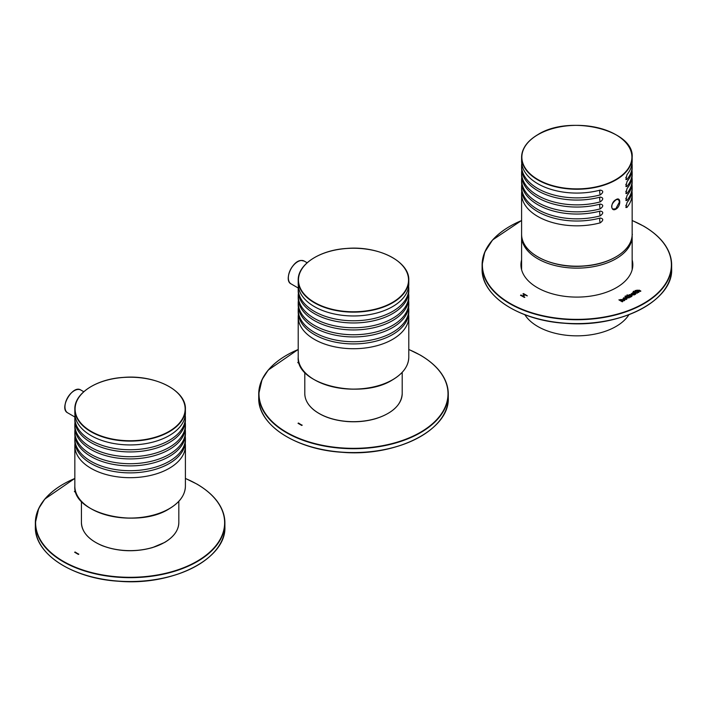 <?xml version="1.0" encoding="UTF-8"?>
<svg xmlns="http://www.w3.org/2000/svg" width="707" height="707" viewBox="0 0 707 707"><rect width="100%" height="100%" fill="white"/><g stroke="black" fill="none" stroke-linecap="round" stroke-linejoin="round"><path stroke-width="1.06" d="M524.859 314.721A55.287 31.921 -0 0 0 576.877 335.843A55.287 31.921 -0 0 0 628.903 314.721M635.655 291.514L634.895 291.956L636.371 292.804L637.352 292.495L637.29 293.219L633.861 292.548L633.154 291.629L635.655 291.514M635.566 294.147L633.039 292.689L630.989 294.015L631.643 294.837L634.418 294.872L635.752 294.041L633.039 292.477L631.006 294.121M624.148 300.74L621.373 299.706L621.285 300.555L622.876 301.474L622.275 301.818L618.881 299.865L623.185 299.485L624.749 300.387L624.148 300.74M621.373 299.706L621.285 300.767L622.69 301.58M619.023 299.945L620.41 300.263L620.87 299.415L624.564 300.502M632.164 233.831L632.155 234.918M627.454 296.242L626.694 296.684L628.169 297.541L629.15 297.223L629.089 297.956L625.66 297.285L624.953 296.366L627.454 296.242M632.164 259.867A55.941 32.301 180 0 1 632.818 264.807A55.941 32.301 180 0 1 576.877 297.099A55.941 32.301 180 0 1 520.935 264.807A55.941 32.301 180 0 1 521.598 259.867M524.78 297.117L524.285 297.4L520.564 295.252L522.579 295.853L524.523 294.731L522.994 293.847L523.489 293.564L527.21 295.72L524.956 294.987L523.021 296.109L524.78 297.117M623.088 298.69L623.68 298.009L626.694 297.956L626.508 299.441L623.733 299.406L623.079 298.584L623.68 297.797L626.694 297.956L627.118 298.646M630.759 296.922L630.158 297.267L626.773 295.305L627.215 294.872L628.293 295.499L629.407 294.607L631.431 295.005L631.598 296.507L630.759 296.922M632.102 295.826L631.598 296.507M640.268 291.434L637.493 290.4L637.405 291.249L638.995 292.168L638.394 292.512L635.01 290.559L639.314 290.179L640.869 291.081L640.268 291.434M637.493 290.4L637.405 291.461L638.81 292.274M635.142 290.639L636.53 290.957L636.989 290.109L640.683 291.187M629.15 297.223L628.169 297.753L626.694 296.684M625.085 296.445L625.377 295.933M625.377 296.145L626.199 296.401M626.199 296.622L626.968 295.968M520.564 295.473L521.05 294.969M521.05 295.181L522.579 295.853M522.579 296.065L524.523 294.731M522.994 294.068L523.489 293.564M523.489 293.785L527.21 295.933M524.78 297.338L523.021 296.109M632.164 234.044L632.385 234.485M626.694 298.177L627.109 298.752M625.872 298.177L626.022 299.353L625.872 298.389L626.022 299.353L624.467 299.335L624.166 298.319L624.467 299.335L626.022 299.141L625.872 298.177L624.166 298.098L624.467 299.123L624.166 298.098M621.373 299.927L621.285 300.767L621.373 299.927M620.41 300.263L620.87 299.635M626.906 295.385L627.215 294.872M627.215 295.084L628.293 295.499M628.293 295.712L629.407 294.607M629.407 294.828L632.093 295.933M629.168 295.199L628.815 296.021L629.168 295.411L628.815 296.021L629.964 296.684A1.281 0.742 -0 0 0 631.042 296.472L630.547 295.217L629.168 295.199L628.815 295.8L629.964 296.463A1.281 0.742 -0 0 0 631.042 296.251L631.307 296.003M633.781 293.608L633.932 294.784L633.781 293.82L633.932 294.784L632.235 294.695L632.076 293.75L632.235 294.695L632.076 293.529L633.781 293.608L633.932 294.572L632.235 294.483L632.076 293.529M637.352 292.495L636.371 293.025L634.895 291.956M633.286 291.708L633.587 291.196M633.587 291.408L634.4 291.673M634.4 291.885L635.169 291.231M637.493 290.612L637.405 291.461L637.493 290.612M636.53 290.957L636.989 290.321M299.468 363.964L297.78 362.488L298.769 361.701M301.748 425.446L302.207 425.181L298.027 423.29L301.748 425.446M302.022 425.287L298.487 423.033M298.381 362.576L299.335 363.592M298.849 362.028L298.363 362.488L299.247 363.327M297.797 362.611L298.822 361.904M298.372 314.403A55.287 31.921 -0 0 0 298.213 316.807A55.287 31.921 -0 0 0 332.343 346.297A55.287 31.921 -0 0 0 392.588 339.378A55.287 31.921 -0 0 0 408.787 316.807A55.287 31.921 -0 0 0 408.628 314.403M408.787 309.816L408.787 311.999A55.287 31.921 180 0 1 392.588 334.57A55.287 31.921 180 0 1 387.356 337.23A55.287 31.921 180 0 1 319.644 337.23A55.287 31.921 180 0 1 298.213 311.999L298.213 309.816A55.287 31.921 -0 0 0 332.343 339.307A55.287 31.921 -0 0 0 392.588 332.387A55.287 31.921 -0 0 0 408.787 309.816A55.287 31.921 -0 0 0 408.628 307.412M298.372 307.412A55.287 31.921 -0 0 0 298.213 309.816M408.787 302.835L408.787 305.017A55.287 31.921 180 0 1 392.588 327.58A55.287 31.921 180 0 1 387.356 330.249A55.287 31.921 180 0 1 319.644 330.249A55.287 31.921 180 0 1 298.213 305.017L298.213 302.835A55.287 31.921 -0 0 0 332.343 332.325A55.287 31.921 -0 0 0 392.588 325.406A55.287 31.921 -0 0 0 408.787 302.835A55.287 31.921 -0 0 0 408.628 300.431M298.372 300.431A55.287 31.921 -0 0 0 298.213 302.835M408.787 295.844L408.787 298.027A55.287 31.921 180 0 1 392.588 320.598A55.287 31.921 180 0 1 387.356 323.258A55.287 31.921 180 0 1 319.644 323.258A55.287 31.921 180 0 1 298.213 298.027L298.213 295.844A55.287 31.921 -0 0 0 332.343 325.335A55.287 31.921 -0 0 0 392.588 318.415A55.287 31.921 -0 0 0 408.787 295.844A55.287 31.921 -0 0 0 408.628 293.449M298.372 293.449A55.287 31.921 -0 0 0 298.213 295.844M408.787 288.863L408.787 291.045A55.287 31.921 180 0 1 392.588 313.608A55.287 31.921 180 0 1 387.356 316.276A55.287 31.921 180 0 1 319.644 316.276A55.287 31.921 180 0 1 298.213 291.045L298.213 288.863A55.287 31.921 -0 0 0 332.343 318.353A55.287 31.921 -0 0 0 392.588 311.433A55.287 31.921 -0 0 0 408.787 288.863A55.287 31.921 -0 0 0 408.628 286.459M298.372 286.459A55.287 31.921 -0 0 0 298.213 288.863M314.5 257.604A55.287 31.921 -0 0 0 298.213 280.228C297.665 264.498 319.732 250.066 346.624 248.449C378.333 245.585 409.742 261.563 408.787 280.228L408.787 284.055A55.287 31.921 180 0 1 392.588 306.626A55.287 31.921 180 0 1 387.356 309.286A55.287 31.921 180 0 1 319.644 309.286A55.287 31.921 180 0 1 298.213 284.055L298.213 280.228A55.287 31.921 -0 0 0 332.343 309.71A55.287 31.921 -0 0 0 392.588 302.799A55.287 31.921 -0 0 0 408.787 280.228A55.287 31.921 -0 0 0 392.5 257.604M537.877 134.71A55.287 31.921 -0 0 0 537.788 134.763A55.287 31.921 -0 0 0 521.598 157.334A55.287 31.921 -0 0 0 576.877 189.246A55.287 31.921 -0 0 0 632.164 157.334L632.164 161.161A55.287 31.921 180 0 1 626.985 174.647L625.898 179.578L626.985 179.454A55.287 31.921 -0 0 0 632.164 165.968L632.164 168.151A55.287 31.921 180 0 1 626.985 181.637L625.898 186.56L626.985 186.445A55.287 31.921 -0 0 0 632.164 172.95L632.164 175.133A55.287 31.921 180 0 1 626.985 188.619L625.898 193.55L626.985 193.426A55.287 31.921 -0 0 0 632.164 179.94L632.164 182.123A55.287 31.921 180 0 1 626.985 195.609L625.898 200.532L626.985 200.417A55.287 31.921 -0 0 0 632.164 186.922L632.164 189.105A55.287 31.921 180 0 1 626.985 202.591L625.898 207.522L626.985 207.398A55.287 31.921 -0 0 0 632.164 193.912A55.287 31.921 -0 0 0 632.005 191.509M521.748 191.509A55.287 31.921 -0 0 0 521.598 193.912A55.287 31.921 -0 0 0 600.243 222.838C603.575 220.284 603.575 218.684 600.243 218.03A55.287 31.921 180 0 1 543.02 214.336A55.287 31.921 180 0 1 521.598 189.105L521.598 186.922A55.287 31.921 -0 0 0 600.243 215.856C603.575 213.302 603.575 211.693 600.243 211.048A55.287 31.921 180 0 1 543.02 207.354A55.287 31.921 180 0 1 521.598 182.123L521.598 179.94A55.287 31.921 -0 0 0 600.243 208.865C603.575 206.311 603.575 204.712 600.243 204.058A55.287 31.921 180 0 1 543.02 200.364A55.287 31.921 180 0 1 521.598 175.133L521.598 172.95A55.287 31.921 -0 0 0 600.243 201.884C603.575 199.33 603.575 197.721 600.243 197.076A55.287 31.921 180 0 1 543.02 193.382A55.287 31.921 180 0 1 521.598 168.151L521.598 165.968A55.287 31.921 -0 0 0 600.243 194.893C603.575 192.339 603.575 190.74 600.243 190.086A55.287 31.921 180 0 1 543.02 186.392A55.287 31.921 180 0 1 521.598 161.161L521.598 157.334C521.828 148.497 527.245 140.94 537.841 134.639C569.515 114.295 634.674 129.858 632.164 157.334A55.287 31.921 -0 0 0 615.877 134.71M632.164 186.922A55.287 31.921 -0 0 0 632.005 184.518M521.748 184.518A55.287 31.921 -0 0 0 521.598 186.922M632.164 179.94A55.287 31.921 -0 0 0 632.005 177.537M521.748 177.537A55.287 31.921 -0 0 0 521.598 179.94M632.164 172.95A55.287 31.921 -0 0 0 632.005 170.555M521.748 170.555A55.287 31.921 -0 0 0 521.598 172.95M632.164 165.968A55.287 31.921 -0 0 0 632.005 163.564M521.748 163.564A55.287 31.921 -0 0 0 521.598 165.968M615.974 209.131C610.433 212.347 610.433 202.308 615.965 199.674C621.038 196.184 621.038 206.223 615.974 209.131M612.907 209.025L615.779 208.812L619.473 201.919L618.439 199.445M76.091 492.929L74.403 491.453L75.393 490.667M78.371 554.412L78.831 554.147L74.65 552.255L78.371 554.412M78.645 554.253L75.11 551.999M74.995 491.542L75.949 492.558M75.472 490.994L74.977 491.453L75.861 492.293M74.421 491.577L75.446 490.87M74.995 443.369A55.287 31.921 -0 0 0 74.836 445.772A55.287 31.921 -0 0 0 108.966 475.263A55.287 31.921 -0 0 0 169.212 468.343A55.287 31.921 -0 0 0 185.402 445.772A55.287 31.921 -0 0 0 185.252 443.369M185.402 438.791L185.402 440.965A55.287 31.921 180 0 1 169.212 463.536A55.287 31.921 180 0 1 163.98 466.196A55.287 31.921 180 0 1 96.267 466.196A55.287 31.921 180 0 1 74.836 440.965L74.836 438.791A55.287 31.921 -0 0 0 108.966 468.273A55.287 31.921 -0 0 0 169.212 461.353A55.287 31.921 -0 0 0 185.402 438.791A55.287 31.921 -0 0 0 185.252 436.387M74.995 436.387A55.287 31.921 -0 0 0 74.836 438.791M185.402 431.8L185.402 433.983A55.287 31.921 180 0 1 169.212 456.545A55.287 31.921 180 0 1 163.98 459.214A55.287 31.921 180 0 1 96.267 459.214A55.287 31.921 180 0 1 74.836 433.983L74.836 431.8A55.287 31.921 -0 0 0 108.966 461.291A55.287 31.921 -0 0 0 169.212 454.371A55.287 31.921 -0 0 0 185.402 431.8A55.287 31.921 -0 0 0 185.252 429.396M74.995 429.396A55.287 31.921 -0 0 0 74.836 431.8M185.402 424.819L185.402 426.993A55.287 31.921 180 0 1 169.212 449.564A55.287 31.921 180 0 1 163.98 452.224A55.287 31.921 180 0 1 96.267 452.224A55.287 31.921 180 0 1 74.836 426.993L74.836 424.819A55.287 31.921 -0 0 0 108.966 454.301A55.287 31.921 -0 0 0 169.212 447.381A55.287 31.921 -0 0 0 185.402 424.819A55.287 31.921 -0 0 0 185.252 422.415M74.995 422.415A55.287 31.921 -0 0 0 74.836 424.819M185.402 417.828L185.402 420.011A55.287 31.921 180 0 1 169.212 442.573A55.287 31.921 180 0 1 163.98 445.242A55.287 31.921 180 0 1 96.267 445.242A55.287 31.921 180 0 1 74.836 420.011L74.836 417.828A55.287 31.921 -0 0 0 108.966 447.319A55.287 31.921 -0 0 0 169.212 440.399A55.287 31.921 -0 0 0 185.402 417.828A55.287 31.921 -0 0 0 185.252 415.424M74.995 415.424A55.287 31.921 -0 0 0 74.836 417.828M91.123 386.57A55.287 31.921 -0 0 0 74.836 409.194C74.279 393.463 96.355 379.032 123.248 377.414C154.957 374.551 186.365 390.529 185.402 409.194L185.402 413.021A55.287 31.921 180 0 1 169.212 435.592A55.287 31.921 180 0 1 163.98 438.252A55.287 31.921 180 0 1 96.267 438.252A55.287 31.921 180 0 1 74.836 413.021L74.836 409.194A55.287 31.921 -0 0 0 108.966 438.685A55.287 31.921 -0 0 0 169.212 431.765A55.287 31.921 -0 0 0 185.402 409.194A55.287 31.921 -0 0 0 169.123 386.57M632.164 268.819L632.164 236.218A55.287 31.921 180 0 1 576.877 268.139A55.287 31.921 180 0 1 521.598 236.218L521.598 269.747M632.164 220.549A94.508 54.563 180 0 1 643.706 226.222A94.508 54.563 180 0 1 640.038 305.397A94.508 54.563 180 0 1 503.296 299.043A94.508 54.563 180 0 1 521.598 220.549M643.803 307.633A94.508 54.563 180 0 1 509.959 307.633M643.803 226.275A94.773 54.713 180 0 1 643.891 226.328A94.773 54.713 180 0 1 671.65 265.019L671.65 268.89A94.773 54.713 180 0 1 576.877 323.603A94.773 54.713 180 0 1 482.103 268.89L482.103 265.019A94.773 54.713 180 0 1 509.959 226.275M632.164 220.478L643.838 226.213C661.982 236.995 671.252 249.925 671.65 265.019A94.773 54.713 180 0 1 576.877 319.732A94.773 54.713 180 0 1 482.103 265.019L484.763 252.125L492.567 239.965L521.598 220.478M408.787 349.514A94.508 54.563 180 0 1 420.329 355.188A94.508 54.563 180 0 1 416.653 434.363A94.508 54.563 180 0 1 279.919 428.009A94.508 54.563 180 0 1 298.213 349.514M420.418 436.599A94.508 54.563 180 0 1 286.582 436.599M420.418 355.241A94.773 54.713 180 0 1 420.515 355.294A94.773 54.713 180 0 1 448.273 393.985L448.273 397.855A94.773 54.713 180 0 1 353.5 452.568A94.773 54.713 180 0 1 258.727 397.855L258.727 393.985A94.773 54.713 180 0 1 286.582 355.241M408.787 349.444L420.462 355.179C438.605 365.961 447.876 378.89 448.273 393.985A94.773 54.713 180 0 1 353.5 448.706A94.773 54.713 180 0 1 258.727 393.985L262.041 379.606L268.183 370.106L298.213 349.444M392.588 379.747A55.287 31.921 -0 0 0 408.787 357.176C408.549 366.005 403.131 373.57 392.535 379.862C360.853 400.206 295.703 384.652 298.213 357.176A55.287 31.921 -0 0 0 332.343 386.667A55.287 31.921 -0 0 0 392.588 379.747M314.5 379.8A55.022 31.762 -0 0 0 392.403 379.853A55.022 31.762 -0 0 0 392.5 379.8M392.403 302.472A55.022 31.762 -0 0 0 367.737 249.324A55.022 31.762 -0 0 0 300.351 288.235A55.022 31.762 -0 0 0 392.403 302.472M288.35 277.754A12.903 7.45 -60 0 1 297.559 261.793M298.239 288.023L291.072 283.887A13.159 7.6 -60 0 1 289.967 270.878A13.159 7.6 -60 0 1 301.368 260.485A13.159 7.6 -60 0 1 304.24 261.086L307.138 262.765M387.843 413.489A48.438 27.962 180 0 1 319.157 413.489M402.203 372.342L402.203 393.56A48.703 28.121 180 0 1 368.002 420.4A48.703 28.121 180 0 1 313.44 409.547A48.703 28.121 180 0 1 304.797 393.56L304.797 372.342M626.985 207.398A3.95 2.925 38.9 0 1 625.845 205.251M600.243 218.03A3.95 1.361 -105.1 0 0 599.686 219.744A3.95 1.361 -105.1 0 0 600.243 222.838M626.985 200.417A3.95 2.925 38.9 0 1 625.845 198.26M600.243 211.048A3.95 1.361 -105.1 0 0 599.686 212.763A3.95 1.361 -105.1 0 0 600.243 215.856M626.985 193.426A3.95 2.925 38.9 0 1 625.845 191.279M600.243 204.058A3.95 1.361 -105.1 0 0 599.686 205.772A3.95 1.361 -105.1 0 0 600.243 208.865M626.985 186.445A3.95 2.925 38.9 0 1 625.845 184.288M600.243 197.076A3.95 1.361 -105.1 0 0 599.686 198.791A3.95 1.361 -105.1 0 0 600.243 201.884M521.598 193.912L521.598 234.282A55.287 31.921 -0 0 0 576.877 266.203A55.287 31.921 -0 0 0 632.164 234.282L632.164 193.912M537.877 256.906A55.022 31.762 -0 0 0 615.877 256.906M537.974 134.657A55.022 31.762 -0 0 0 562.639 187.797A55.022 31.762 -0 0 0 630.025 148.894A55.022 31.762 -0 0 0 537.974 134.657M600.243 190.086A3.95 1.361 -105.1 0 0 599.686 191.8A3.95 1.361 -105.1 0 0 600.243 194.893M626.985 179.454A3.95 2.925 38.9 0 1 625.845 177.307M64.973 406.719A12.903 7.45 -60 0 1 74.182 390.759M74.854 416.989L67.695 412.853A13.159 7.6 -60 0 1 67.695 397.652A13.159 7.6 -60 0 1 80.854 390.052L83.762 391.731M164.466 542.455A48.438 27.962 180 0 1 102.577 545.742A48.438 27.962 180 0 1 95.781 542.455M178.827 501.316L178.827 522.526A48.703 28.121 180 0 1 152.739 547.421A48.703 28.121 180 0 1 102.435 545.654A48.703 28.121 180 0 1 81.42 522.526L81.42 501.316M185.402 478.48A94.508 54.563 180 0 1 196.953 484.154A94.508 54.563 180 0 1 193.276 563.329A94.508 54.563 180 0 1 56.533 556.975A94.508 54.563 180 0 1 74.836 478.48M197.041 565.565A94.508 54.563 180 0 1 63.197 565.565M197.041 484.207A94.773 54.713 180 0 1 197.138 484.26A94.773 54.713 180 0 1 224.897 522.95L224.897 526.821A94.773 54.713 180 0 1 130.123 581.534A94.773 54.713 180 0 1 35.35 526.821L35.35 522.95A94.773 54.713 180 0 1 63.197 484.207M185.402 478.409L197.076 484.145C215.228 494.927 224.499 507.865 224.897 522.95A94.773 54.713 180 0 1 130.123 577.672A94.773 54.713 180 0 1 35.35 522.95L38.664 508.572L44.797 499.071L74.836 478.409M169.212 508.713A55.287 31.921 -0 0 0 185.402 486.142C185.172 494.971 179.755 502.536 169.159 508.837C137.476 529.181 72.326 513.618 74.836 486.142A55.287 31.921 -0 0 0 108.966 515.633A55.287 31.921 -0 0 0 169.212 508.713M91.123 508.766A55.022 31.762 -0 0 0 169.026 508.819A55.022 31.762 -0 0 0 169.123 508.766M169.026 431.438A55.022 31.762 -0 0 0 144.361 378.298A55.022 31.762 -0 0 0 76.975 417.201A55.022 31.762 -0 0 0 169.026 431.438M521.616 235.237L521.598 236.218M632.164 236.218L632.138 235.237M671.65 268.89C673.303 300.811 619.447 328.207 565.079 323.293C518.982 320.51 481.149 295.782 482.103 268.89M632.129 269.862L632.164 268.81M448.273 397.855C449.926 429.776 396.07 457.173 341.702 452.259C295.606 449.475 257.772 424.748 258.727 397.855M298.213 316.807L298.213 357.176M408.787 316.807L408.787 357.176M304.24 261.086L301.279 260.468C292.327 260.397 283.56 280.608 291.072 283.887M304.797 393.56C304.876 399.446 307.766 404.819 313.484 409.662C321.888 416.414 333.209 420.391 347.446 421.566C357.406 422.247 366.871 421.275 375.815 418.65C392.668 413.162 401.47 404.802 402.203 393.56M521.598 234.282C520.635 252.947 552.043 268.925 583.752 266.062C610.645 264.445 632.721 250.013 632.164 234.282M618.475 199.471L616.301 199.595C608.621 205.808 612.783 209.325 612.942 209.042M67.695 412.853C58.628 408.69 72.715 384.281 80.854 390.052M81.42 522.526C81.879 532.3 88.896 540.051 102.48 545.777C118.546 551.699 135.196 552.317 152.438 547.616L164.66 542.437C173.904 536.896 178.624 530.259 178.827 522.526M224.897 526.821C226.549 558.742 172.694 586.138 118.325 581.225C72.229 578.441 34.387 553.714 35.35 526.821M74.836 445.772L74.836 486.142M185.402 445.772L185.402 486.142"/></g></svg>
